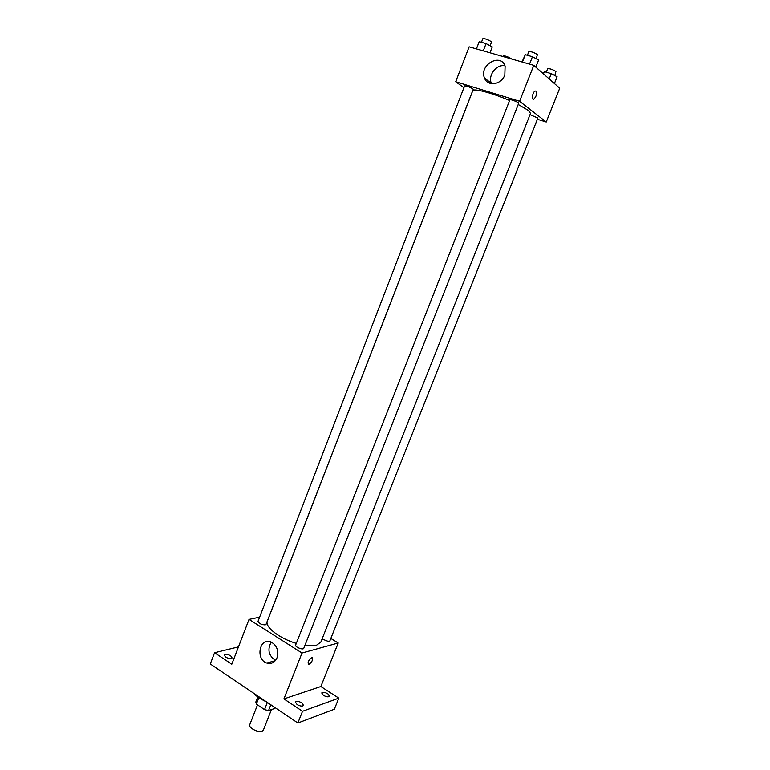 <?xml version="1.0" encoding="UTF-8"?>
<svg xmlns="http://www.w3.org/2000/svg" width="770" height="770" viewBox="0 0 770 770"><rect width="100%" height="100%" fill="white"/><g stroke="black" fill="none" stroke-linecap="round" stroke-linejoin="round"><path stroke-width="1.16" d="M257.507 704.877L249.75 724.734C248.171 727.717 258.142 732.953 262.098 731.192L263.398 730.076L271.444 709.613M267.354 702.452L264.534 709.651L256.372 704.107L255.842 701.999L257.806 696.985M275.006 707.611L274.649 708.515L268.547 710.614L264.534 709.651M270.828 704.8L268.547 710.614M267.123 702.298L261.348 699.237M258.864 697.716L256.372 704.107M253.773 693.308C256.42 696.398 260.404 699.083 265.727 701.364M330.84 638.446L338.232 643.008L320.849 686.542L338.819 698.149L334.353 709.257L297.865 723.011L210.277 664L214.57 652.748L238.479 646.887M327.828 693.818L329.541 696.215C328.453 697.264 326.413 696.975 323.429 695.358L321.735 692.971C322.813 691.922 324.853 692.211 327.828 693.818M301.85 702.904L303.544 705.397C302.379 706.552 300.223 706.273 297.095 704.569L295.411 702.086C296.594 700.931 298.731 701.201 301.85 702.904M320.849 686.542L283.918 698.919L302.523 711.307L297.865 723.011M338.819 698.149L302.523 711.307M338.232 643.008L302.013 653.037L283.918 698.919M302.013 653.037L249.037 619.407L231.809 664.231L214.57 652.748M277.027 657.811C274.784 662.575 271.377 664.327 266.786 663.057C255.139 659.341 259.673 636.867 271.059 641.988C276.902 645.366 278.884 650.64 277.027 657.811M230.682 655.819L232.126 657.926C230.913 659.043 228.748 658.774 225.629 657.108L224.195 655C225.408 653.894 227.573 654.163 230.682 655.819M304.939 645.385L316.47 645.299L320.859 642.103L530.54 113.382L528.326 110.428L518.229 104.508M509.605 100.543C492.309 93.016 473.098 87.992 472.751 90.735L267.354 621.14C264.505 626.809 279.51 638.551 296.306 643.393M249.037 619.407L259.625 617.165M265.265 624.894L266.045 624.374L473.232 89.33L472.809 88.82C469.248 86.846 466.514 85.874 464.608 85.913L258.017 621.332C258.922 623.527 261.338 624.711 265.265 624.894M322.091 639.004L329.088 641.756L329.704 641.304L537.874 118.06L530.01 114.701M303.784 648.292C303.216 650.332 294.679 646.944 295.651 645.068L509.884 99.831C509.99 98.907 519.269 102.525 518.72 103.267L303.784 648.292M311.667 657.657L311.84 657.619C313.255 659.543 312.245 661.815 308.799 664.433C307.355 662.691 308.308 660.439 311.667 657.657M312.36 657.705C312.928 660.265 311.744 662.498 308.799 664.433L308.279 664.337M275.544 660.419C268.595 655.732 267.161 649.62 271.242 642.065M537.393 119.273L546.228 122.035L519.596 101.293L455.705 81.745L463.925 87.674M455.705 81.745L469.142 46.787L533.783 65.334L559.723 88.232L546.228 122.035M533.783 65.334L519.596 101.293M504.831 74.959C501.376 84.883 487.545 86.904 484.522 78.078C478.728 65.248 500.558 52.37 505.11 66.114L504.831 74.959M535.198 91.043L536.055 91.149C537.065 94.065 536.305 96.741 533.764 99.186C531.136 100.379 532.619 91.842 535.198 91.043L536.064 91.149C537.065 94.065 536.305 96.741 533.764 99.186L533.177 99.224M491.52 83.718L491.366 83.352C487.708 75.393 496.621 63.833 504.995 65.816M535.795 67.115L538.596 60.022L532.455 56.711L525.294 54.68L522.002 61.956M532.455 56.711L529.539 64.112M525.294 54.68L522.397 62.072M527.392 55.276L528.817 51.648C530.982 51.378 533.841 52.341 537.393 54.545L536.266 58.77M489.98 52.764L492.261 46.874L486.072 43.582L479.229 41.638L476.37 48.856M486.072 43.582L483.262 50.839M479.229 41.638L476.438 48.876M481.442 42.273L482.829 38.683C484.831 38.433 487.593 39.376 491.116 41.522L491.501 42.138L490.115 45.738M554.4 83.535L557.095 76.759L551.282 73.641L544.361 71.639L543.023 73.496M551.282 73.641L549.183 78.935M544.361 71.639L543.476 73.891M546.286 72.197L547.672 68.694C549.78 68.482 552.533 69.416 555.93 71.485L554.804 75.527M502.925 56.48L503.147 55.902C505.11 55.7 507.776 56.614 511.145 58.645L511.405 58.915M275.333 660.689L266.786 663.057M491.366 83.352L484.522 78.078"/></g></svg>
